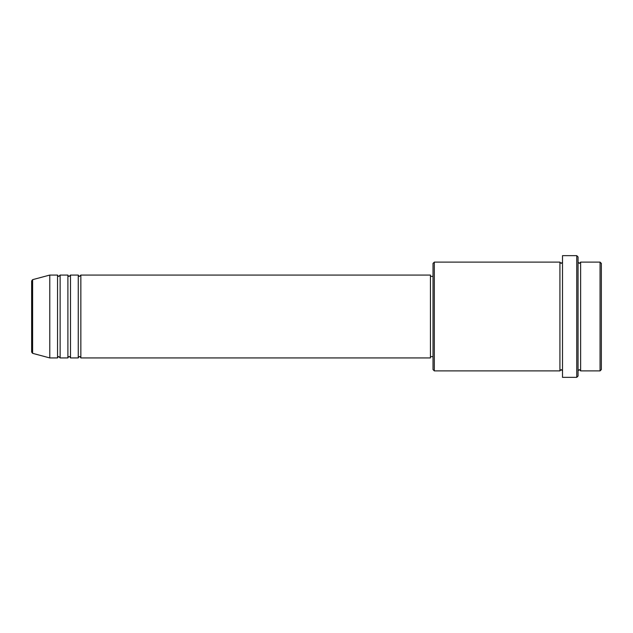 <?xml version="1.0" encoding="UTF-8"?>
<svg xmlns="http://www.w3.org/2000/svg" width="633" height="633" viewBox="0 0 633 633"><rect width="100%" height="100%" fill="white"/><g stroke="black" fill="none" stroke-linecap="round" stroke-linejoin="round"><path stroke-width="0.95" d="M31.65 352.083L31.65 280.917L32.607 279.667L32.607 353.333L31.65 352.083M80.85 275.07L80.85 357.93L430.44 357.93L430.44 275.07L80.85 275.07L79.56 276.36C79.236 276.621 78.808 276.194 78.263 275.07L78.263 357.93L70.492 357.93L70.492 275.07L78.263 275.07M67.905 275.07L67.905 357.93L60.135 357.93L60.135 275.07L67.905 275.07C68.451 276.194 68.878 276.621 69.195 276.36L70.492 275.07M57.548 275.07L57.548 357.93L49.778 357.93L49.778 275.07L57.548 275.07C58.094 276.194 58.521 276.621 58.837 276.36L60.135 275.07M600.052 262.117L601.35 263.415L601.35 369.585L600.052 370.883L600.052 262.117L580.635 262.117L580.635 370.883L600.052 370.883M434.325 370.883L433.027 369.585L433.027 263.415L434.325 262.117L434.325 370.883L559.92 370.883L559.92 262.117L561.21 263.415L562.508 262.117M576.75 255.645L578.048 256.943L578.048 376.057L576.75 377.355L576.75 255.645L562.508 255.645L562.508 377.355L576.75 377.355M578.048 262.117L579.337 263.415L580.635 262.117M430.44 356.64L433.027 356.64M32.607 353.333L49.778 357.93M32.607 279.667L49.778 275.07M434.325 262.117L559.92 262.117M430.44 276.36L433.027 276.36M559.92 370.883L561.21 369.585L562.508 370.883M580.635 370.883L579.337 369.585L578.048 370.883M60.135 357.93L58.837 356.64C58.521 356.379 58.094 356.806 57.548 357.93M70.492 357.93C69.947 356.806 69.519 356.379 69.195 356.64C68.878 356.379 68.451 356.806 67.905 357.93M80.85 357.93C80.304 356.806 79.877 356.379 79.56 356.64C79.236 356.379 78.808 356.806 78.263 357.93"/></g></svg>
